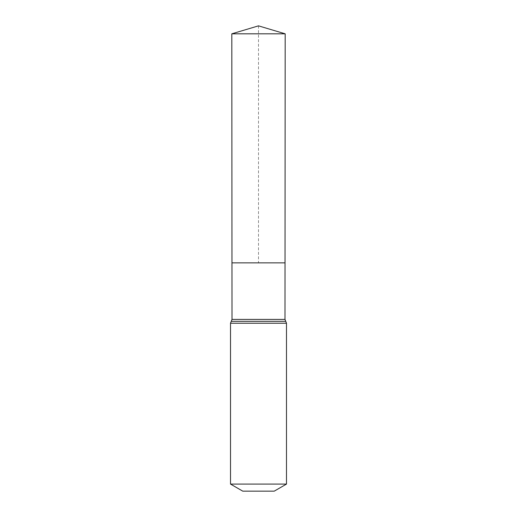 <?xml version="1.0" encoding="UTF-8"?>
<svg xmlns="http://www.w3.org/2000/svg" width="517" height="517" viewBox="0 0 517 517"><rect width="100%" height="100%" fill="white"/><g stroke="black" fill="none" stroke-linecap="round" stroke-linejoin="round"><path stroke-width="0.39" stroke-dasharray="2.58 1.94" d="M285.035 262.875L231.965 262.875L285.035 262.875M274.243 491.15L242.757 491.15M286.489 484.08L230.511 484.08M285.177 33.812L231.823 33.812M258.5 25.85L258.5 262.875M284.996 319.416L232.004 319.416M286.489 323.222L230.511 323.222M285.746 321.322L231.254 321.322"/><path stroke-width="0.78" d="M230.511 484.08L286.489 484.08L274.243 491.15L242.757 491.15L230.511 484.08L230.511 323.222L232.004 319.416L284.996 319.416L285.177 33.812L231.823 33.812L258.5 25.85L285.177 33.812M232.004 319.416L231.965 262.875L285.035 262.875L231.965 262.875L231.823 33.812M286.489 484.08L286.489 323.222L284.996 319.416M258.5 262.875L285.035 262.875L285.177 33.812L258.5 25.85M230.511 323.222L286.489 323.222M231.254 321.322L285.746 321.322"/></g></svg>
